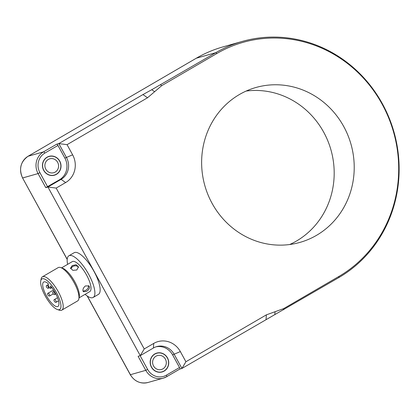 <?xml version="1.0" encoding="UTF-8"?>
<svg xmlns="http://www.w3.org/2000/svg" width="420" height="420" viewBox="0 0 420 420"><rect width="100%" height="100%" fill="white"/><g stroke="black" fill="none" stroke-linecap="round" stroke-linejoin="round"><path stroke-width="0.63" d="M162.918 368.849A7.234 6.82 -105.8 0 1 161.427 369.485A7.234 6.82 -105.8 0 1 152.891 364.392A7.234 6.82 -105.8 0 1 157.479 355.572A7.234 6.82 -105.8 0 1 165.737 359.856A7.234 6.82 -105.8 0 1 162.918 368.849M164.073 370.96A9.644 9.093 -105.8 0 1 162.089 371.805A9.644 9.093 -105.8 0 1 150.707 365.012A9.644 9.093 -105.8 0 1 156.823 353.252A9.644 9.093 -105.8 0 1 167.832 358.964A9.644 9.093 -105.8 0 1 164.073 370.96M78.482 267.435L77.942 266.637C76.393 265.514 74.561 265.529 72.45 266.679L70.707 268.727M83.018 291.149L85.481 290.483C87.864 289.034 88.856 287.417 88.457 285.631M67.625 264.343A24.108 7.781 59.8 0 1 68.896 255.791L74.151 252.73A24.108 7.781 59.8 0 1 93.014 269.64A24.108 7.781 59.8 0 1 98.427 294.383L93.172 297.449A24.108 7.781 59.8 0 1 85.103 294.336M68.896 255.791A24.108 7.781 59.8 0 1 87.754 272.701A24.108 7.781 59.8 0 1 93.172 297.449M42.41 276.806L58.181 267.613A19.289 6.226 59.8 0 1 60.596 267.545A19.289 6.226 59.8 0 1 65.72 271.115A19.289 6.226 59.8 0 1 78.85 298.872A19.289 6.226 59.8 0 1 77.6 300.941L61.829 310.133A19.289 6.226 -120.2 0 0 61.084 297.633A19.289 6.226 -120.2 0 0 49.949 280.308A19.289 6.226 -120.2 0 0 42.41 276.806A19.289 6.226 -120.2 0 0 41.155 278.875L40.756 280.854A17.677 5.707 59.8 0 1 55.734 291.359A17.677 5.707 59.8 0 1 57.488 309.572A17.677 5.707 59.8 0 1 52.794 306.301A17.677 5.707 59.8 0 1 40.756 280.854M78.85 298.872L79.254 296.893A17.677 5.707 -120.2 0 0 67.211 271.446A17.677 5.707 -120.2 0 0 62.517 268.175L60.596 267.545M57.488 309.572L59.409 310.202A19.289 6.226 -120.2 0 0 61.829 310.133M79.055 297.859L89.77 291.617A17.357 5.602 -120.2 0 0 90.83 286.241A17.357 5.602 -120.2 0 0 82.567 268.81A17.357 5.602 -120.2 0 0 72.293 261.623L61.577 267.865M86.415 291.401C88.473 290.162 89.507 288.697 89.513 287.007L88.998 286.01L85.512 285.915C83.633 287.327 82.777 288.971 82.945 290.834L83.37 291.743L86.415 291.401M76.797 270.002L78.451 266.868L76.12 264.747L72.261 265.55L70.523 268.175L72.865 270.333L76.797 270.002M316.475 235.363A80.519 75.947 -105.8 0 1 299.911 242.408A80.519 75.947 -105.8 0 1 204.86 185.687A80.519 75.947 -105.8 0 1 255.938 87.491A80.519 75.947 -105.8 0 1 347.87 135.188A80.519 75.947 -105.8 0 1 316.475 235.363M246.131 91.067A80.519 75.947 -105.8 0 1 329.768 146.06A80.519 75.947 -105.8 0 1 296.447 241.048A80.519 75.947 -105.8 0 1 289.69 244.524M47.04 157.196A9.802 9.245 -105.8 0 1 49.056 156.34A9.802 9.245 -105.8 0 1 60.627 163.244A9.802 9.245 -105.8 0 1 54.411 175.203A9.802 9.245 -105.8 0 1 43.218 169.391A9.802 9.245 -105.8 0 1 47.04 157.196M274.853 314.585L181.934 368.456L185.908 361.741L266.38 314.848L275.063 311.714L274.853 314.585L338.861 277.557A128.573 121.275 74.2 0 0 388.994 117.6A128.573 121.275 74.2 0 0 242.198 41.438A128.573 121.275 74.2 0 0 215.754 52.694L151.746 89.717L154.618 91.712L147.53 97.771L67.064 144.664L58.826 143.588L56.669 144.202A1.607 0.52 59.8 0 1 57.95 145.462L64.874 158.109A16.07 15.157 74.2 0 1 59.425 179.823L45.77 187.63L47.927 187.016L140.259 355.667L153.405 348.007A16.07 15.157 -105.8 0 1 156.707 346.6A16.07 15.157 -105.8 0 1 174.242 354.401L181.934 368.456L179.797 369.065A1.607 0.52 59.8 0 0 179.818 369.054L166.677 376.709A1.607 0.52 59.8 0 1 166.635 376.73A16.07 15.157 74.2 0 1 163.328 378.137L166.677 376.709A1.607 0.52 59.8 0 0 166.378 375.175A14.464 13.645 -105.8 0 1 147.625 369.421L145.798 370.33A16.07 15.157 74.2 0 0 163.328 378.137L147.924 382.505A16.07 15.157 -105.8 0 1 130.394 374.703L130.294 374.708C134.558 381.491 140.432 384.09 147.924 382.505M48.158 283.621L48.458 285.485A2.011 0.651 -120.2 0 0 49.408 287.506A2.011 0.651 -120.2 0 0 50.605 288.346A2.011 0.651 -120.2 0 0 50.726 287.731L50.432 285.868A14.144 4.567 59.8 0 1 57.718 298.19A14.144 4.567 59.8 0 1 57.923 306.453A14.144 4.567 59.8 0 1 46.862 296.536A14.144 4.567 59.8 0 1 43.685 282.014A14.144 4.567 59.8 0 1 48.158 283.621M155.894 346.857A16.07 15.157 74.2 0 1 172.599 354.869L179.524 367.516A1.607 0.52 59.8 0 1 179.818 369.054M164.147 371.102A9.802 9.245 -105.8 0 1 162.131 371.957A9.802 9.245 -105.8 0 1 150.559 365.054A9.802 9.245 -105.8 0 1 156.776 353.094A9.802 9.245 -105.8 0 1 167.969 358.906A9.802 9.245 -105.8 0 1 164.147 371.102M87.355 296.09L130.394 374.703L145.798 370.33L138.107 356.276L140.259 355.667L144.233 348.947L56.17 188.087L65.667 182.553A20.527 19.362 74.2 0 0 72.623 154.822L67.064 144.664M185.908 361.741L180.348 351.582A20.527 19.362 74.2 0 0 153.736 343.413L144.233 348.947M147.53 97.771L142.936 94.573L58.826 143.588L66.517 157.642A16.07 15.157 -105.8 0 1 61.068 179.356L47.927 187.016L56.17 188.087M154.618 91.712L161.705 85.659L216.904 53.492A127.46 120.225 -105.8 0 1 382.153 104.213A127.46 120.225 -105.8 0 1 338.945 276.413L283.747 308.579L275.063 311.714M142.936 94.573L151.746 89.717M55.193 172.095A7.234 6.82 -105.8 0 1 53.708 172.725A7.234 6.82 -105.8 0 1 45.171 167.633A7.234 6.82 -105.8 0 1 49.76 158.812A7.234 6.82 -105.8 0 1 58.013 163.097A7.234 6.82 -105.8 0 1 55.193 172.095M56.348 174.2A9.644 9.093 -105.8 0 1 54.364 175.046A9.644 9.093 -105.8 0 1 42.982 168.252A9.644 9.093 -105.8 0 1 49.098 156.492A9.644 9.093 -105.8 0 1 60.107 162.204A9.644 9.093 -105.8 0 1 56.348 174.2M49.665 295.985A1.607 0.52 -120.2 0 0 49.707 295.969A1.607 0.52 -120.2 0 0 49.408 294.436A1.607 0.52 -120.2 0 0 48.08 293.192L53.555 290.005M48.384 288.23A1.607 0.52 -120.2 0 0 48.426 288.209A1.607 0.52 -120.2 0 0 48.127 286.676A1.607 0.52 -120.2 0 0 46.804 285.437L48.305 284.56M54.8 294.53A1.607 0.52 -120.2 0 0 54.841 294.509A1.607 0.52 -120.2 0 0 54.542 292.976A1.607 0.52 -120.2 0 0 53.214 291.737L54.264 291.123M56.075 302.284A1.607 0.52 -120.2 0 0 56.123 302.264A1.607 0.52 -120.2 0 0 55.823 300.731A1.607 0.52 -120.2 0 0 54.495 299.492L57.545 297.717M47.596 186.716L39.905 172.662A14.464 13.645 -105.8 0 1 44.809 153.122L57.95 145.462M50.726 287.731L51.571 287.243M166.709 376.682L179.776 369.07M179.524 367.516L166.378 375.175M147.625 369.421L140.117 355.709M39.905 172.662L38.078 173.576L45.77 187.63M44.809 153.122A1.607 0.52 -120.2 0 0 43.523 151.862A16.07 15.157 74.2 0 0 38.078 173.576L22.669 177.949A16.07 15.157 -105.8 0 1 28.119 156.235L196.34 58.202A128.573 121.275 -105.8 0 1 222.789 46.951L242.198 41.438M56.669 144.202L43.523 151.862L28.119 156.235A1.607 0.52 59.8 0 0 28.077 156.251L196.297 58.217A1.607 0.52 59.8 0 1 196.34 58.202L215.754 52.694L216.904 53.492M196.266 58.249A1.607 0.52 59.8 0 1 196.297 58.217C204.671 53.345 213.502 49.591 222.789 46.951M28.077 156.251C20.517 161.758 18.685 168.992 22.575 177.954L67.2 259.282M180.348 351.582L172.599 354.869M153.736 343.413L153.405 348.007M65.667 182.553L61.068 179.356L59.425 179.823M72.623 154.822L64.874 158.109M283.663 309.724L283.747 308.579M266.38 314.848L266.044 319.442M161.705 85.659L160.555 84.861M338.861 277.557L338.945 276.413M160.482 372.262L162.089 371.805M155.216 353.708L156.823 353.252M53.261 293.895L49.702 295.969C48.547 296.588 46.599 293.538 48.085 293.192M49.476 287.6L48.421 288.215C47.271 288.834 45.318 285.779 46.804 285.437M55.839 293.927L54.836 294.509C53.681 295.134 51.734 292.079 53.219 291.732M58.538 300.856L56.117 302.269C54.962 302.888 53.015 299.833 54.5 299.492M50.605 288.346L51.86 287.611M22.575 177.954L67.184 259.439M87.192 295.985L130.294 374.708M52.763 175.502L54.364 175.046M47.497 156.949L49.098 156.492"/></g></svg>
